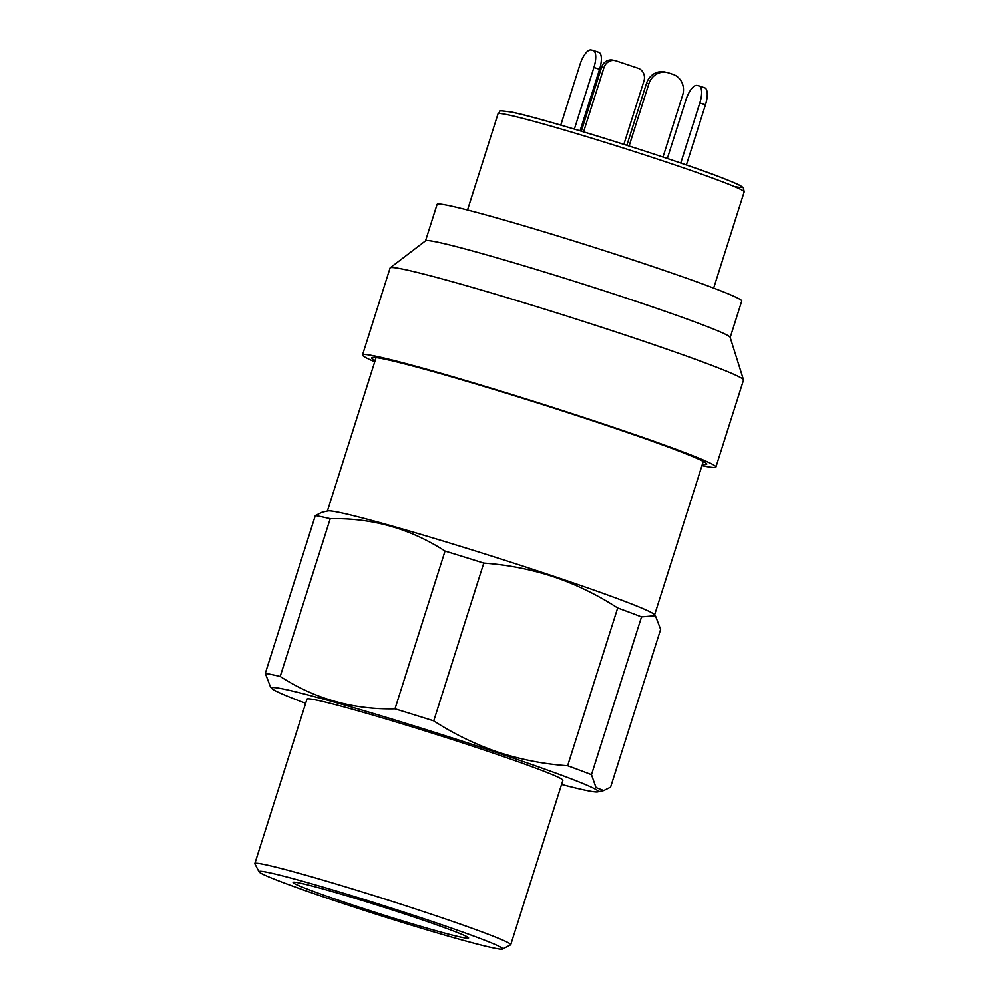 <?xml version="1.0" encoding="UTF-8"?>
<svg xmlns="http://www.w3.org/2000/svg" width="999" height="999" viewBox="0 0 999 999"><rect width="100%" height="100%" fill="white"/><g stroke="black" fill="none" stroke-linecap="round" stroke-linejoin="round"><path stroke-width="1.5" d="M347.377 903.258A92.058 3.746 -162.4 0 0 468.593 938.011A92.058 3.746 -162.4 0 0 414.31 917.182A92.058 3.746 -162.4 0 0 293.119 882.342A92.058 3.746 -162.4 0 0 347.377 903.258M655.394 615.709L660.626 629.42L610.576 787.175L603.708 790.571L596.016 787.574L591.47 774.687L641.52 616.932L655.394 615.709L654.27 614.497A171.641 6.993 -162.4 0 0 553.334 576.173A171.641 6.993 -162.4 0 0 327.884 510.951L322.19 512.2L315.322 515.596L265.284 673.351L270.517 687.062L271.878 688.548A171.316 6.981 -162.4 0 0 305.657 703.296M502.547 949.05L510.564 944.904A134.241 5.47 -162.4 0 0 510.739 944.729L562.874 780.344A134.241 5.47 -162.4 0 0 483.728 749.899A134.241 5.47 -162.4 0 0 306.968 699.163L254.82 863.548A134.241 5.47 -162.4 0 0 254.857 863.785L259.016 871.802A127.847 5.207 -162.4 0 0 334.365 900.561A127.847 5.207 -162.4 0 0 502.547 949.05A127.847 5.207 -162.4 0 0 427.335 919.892A127.847 5.207 -162.4 0 0 259.016 871.802M510.739 944.729A134.241 5.47 -162.4 0 0 431.58 914.285A134.241 5.47 -162.4 0 0 254.82 863.548M591.47 774.687A188.574 7.68 -162.4 0 0 567.632 765.746C543.693 764.06 520.454 759.515 497.902 752.097C475.224 744.317 453.833 733.915 433.741 720.878A188.574 7.68 -162.4 0 0 394.992 708.84C353.259 709.715 314.997 698.925 280.195 676.448L330.232 518.693A188.574 7.68 -162.4 0 0 315.322 515.596M330.232 518.693C371.965 517.819 410.239 528.608 445.03 551.086L394.992 708.84M433.741 720.878L483.778 563.124A188.574 7.68 -162.4 0 0 445.03 551.086M483.778 563.124C507.492 564.772 530.731 569.318 553.521 576.773C575.986 584.44 597.377 594.855 617.682 607.991L567.632 765.746M561.563 784.477A171.316 6.981 -162.4 0 0 597.664 791.895A171.316 6.981 -162.4 0 0 497.215 752.709A171.316 6.981 -162.4 0 0 271.878 688.548M280.195 676.448A188.574 7.68 -162.4 0 0 265.284 673.351M641.52 616.932A188.574 7.68 -162.4 0 0 617.682 607.991M375.137 360.564A175.799 7.168 17.6 0 1 371.64 357.829A175.799 7.168 17.6 0 1 603.134 424.275A175.799 7.168 17.6 0 1 706.78 464.148A175.799 7.168 17.6 0 1 702.347 464.36M374.75 361.813A185.377 7.555 17.6 0 1 362.512 354.932A185.377 7.555 17.6 0 1 606.618 425.012A185.377 7.555 17.6 0 1 715.921 467.045A185.377 7.555 17.6 0 1 701.947 465.609M362.512 354.932L390.097 267.957A185.377 7.555 17.6 0 1 390.234 267.769A185.377 7.555 17.6 0 1 634.203 338.024A185.377 7.555 17.6 0 1 743.506 379.832A185.377 7.555 17.6 0 1 743.506 380.057L715.921 467.045M390.234 267.769L425.624 240.747A159.815 6.518 17.6 0 1 635.938 301.311A159.815 6.518 17.6 0 1 730.157 337.35L743.506 379.832M425.537 240.809L437.087 204.37A159.815 6.518 17.6 0 1 647.527 264.785A159.815 6.518 17.6 0 1 741.758 301.024L730.194 337.462M629.095 146.016L648.838 83.779A16.621 15.435 101.7 0 1 666.87 72.415A16.621 15.435 101.7 0 1 668.506 72.865L673.014 74.376A16.621 15.435 101.7 0 1 682.642 95.117L662.986 157.055M648.838 83.779L646.515 83.304L626.848 145.292M646.515 83.304A16.621 15.435 -78.3 0 1 664.547 71.94L666.87 72.415M598.551 52.223A16.621 6.131 108.5 0 1 598.801 52.298A16.621 6.131 108.5 0 1 599.562 69.306L593.93 67.42A16.621 6.131 -71.5 0 0 593.169 50.412A16.621 6.131 -71.5 0 0 592.907 50.337L591.058 49.95A16.621 6.131 -71.5 0 0 579.982 64.523L560.764 125.125M593.93 67.42L574.363 129.121M599.562 69.306L580.057 130.819M704.445 87.712A16.621 6.131 108.5 0 1 704.707 87.787A16.621 6.131 108.5 0 1 705.469 104.808L699.837 102.909A16.621 6.131 -71.5 0 0 699.075 85.902A16.621 6.131 -71.5 0 0 698.813 85.827L696.952 85.439A16.621 6.131 -71.5 0 0 685.888 100.012L667.332 158.504M699.837 102.909L680.756 163.049M705.469 104.808L686.375 164.972M583.578 131.88L603.97 67.57A10.227 9.49 101.7 0 1 615.072 60.577A10.227 9.49 101.7 0 1 616.083 60.852L638.049 68.219A10.227 9.49 101.7 0 1 643.968 80.969L623.863 144.343M603.97 67.57L601.648 67.083L581.318 131.194M601.648 67.083A10.227 9.49 -78.3 0 1 612.749 60.09L615.072 60.577M498.014 113.811C501.773 110.914 495.142 109.927 511.476 112.088C543.081 118.144 676.548 159.877 723.039 178.222C740.996 185.364 739.422 185.227 741.982 186.688L743.481 188.087L744.18 191.895A129.133 5.257 -162.4 0 0 645.804 155.27A129.133 5.257 -162.4 0 0 507.305 114.71A129.133 5.257 -162.4 0 0 498.014 113.811L467.507 209.99M734.315 186.538A125.287 5.107 -162.4 0 0 665.709 157.967A125.287 5.107 -162.4 0 0 511.85 112.2M376.074 357.617L327.397 511.063M597.664 791.895L603.708 790.571M703.284 461.413L654.607 614.86M744.18 191.895L713.673 288.087M598.801 52.298L593.169 50.412M699.075 85.902L704.707 87.787"/></g></svg>
